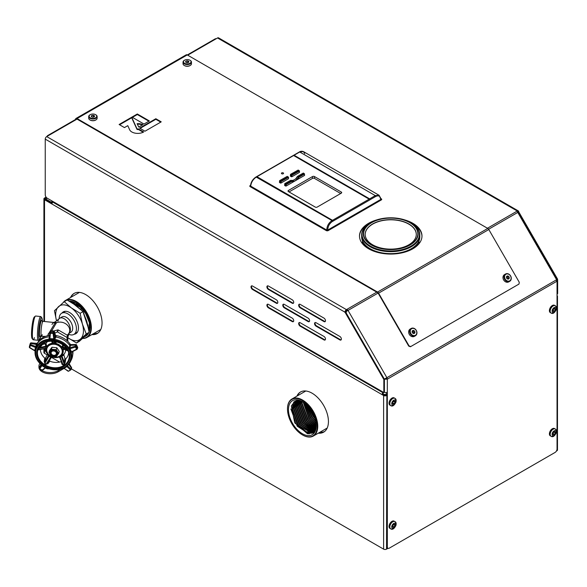 <?xml version="1.0" encoding="UTF-8"?>
<svg xmlns="http://www.w3.org/2000/svg" width="587" height="587" viewBox="0 0 587 587"><rect width="100%" height="100%" fill="white"/><g stroke="black" fill="none" stroke-linecap="round" stroke-linejoin="round"><path stroke-width="0.88" d="M308.667 406.996L314.911 417.981M306.487 404.714L312.423 417.445L315.747 421.018M304.77 403.247L311.044 418.245L316.122 423.234M303.296 402.19L309.657 419.037L316.261 425.025M301.982 401.405L301.916 402.711L308.278 419.837L316.254 426.544M300.786 400.87L300.537 403.511L306.898 420.637L315.989 427.798M299.656 400.605L299.157 404.311L305.519 421.437L315.564 428.892M298.578 400.481L297.77 405.103L304.132 422.229L315.021 429.867M314.28 430.814L313.348 430.953L301.138 423.645L295.151 407.481L297.521 400.488L296.391 405.903L302.753 423.029L314.331 430.763M296.501 400.635L295.012 406.703L301.373 423.829L313.399 431.592M313.935 431.592L314.478 431.555M295.408 400.98L293.625 407.495L299.994 424.621L311.858 432.377M312.783 432.384L313.869 432.23M294.028 401.787L292.245 408.295L298.607 425.421L306.935 432.281M308.733 432.898L313.106 432.861M290.866 408.956L297.227 426.221L309.144 433.976M316.18 427.505L316.158 427.497A18.645 10.764 60 0 1 316.173 427.534L313.179 432.81L307.5 433.771L294.733 422.831L291.35 405.962L294.99 401.178L301.16 400.98M312.988 432.942L311.389 433.265L305.365 431.694M305.189 431.592L298.438 425.524L292.077 408.398L293.793 401.97M313.788 432.311L312.57 432.48M311.565 432.472L299.818 424.724L293.456 407.598L295.261 401.046M314.405 431.643L313.825 431.687M313.253 431.687L301.197 423.924L294.835 406.798L296.369 400.664M314.933 430.895L315.234 430.366M314.228 430.865L302.584 423.132L296.215 406.006L297.411 400.495M314.948 429.985L303.963 422.332L297.602 405.206L298.445 400.473M315.505 429.016L305.343 421.532L298.981 404.406L299.517 400.583M315.945 427.945L306.722 420.732L300.361 403.614L300.647 400.826M316.246 426.72L308.109 419.94L301.747 402.814L301.828 401.317M316.268 425.23L309.488 419.14L303.127 402.08L309.085 419.059L316.268 425.23M316.151 423.476L310.868 418.34L304.572 403.093M315.813 421.327L312.247 417.548L306.253 404.502M315.065 418.436L313.634 416.748L308.351 406.63M311.242 410.43L313.289 414.033M308.006 406.255L313.231 416.667L315.212 418.935M306.069 404.333L311.851 417.46L315.865 421.583M304.492 403.027L310.464 418.26L316.166 423.587M301.923 401.369L301.718 403.695L307.705 419.852L316.254 426.61M300.845 400.884L300.331 404.494L306.319 420.652L316.011 427.747M299.832 400.635L298.952 405.287L304.939 421.451L315.637 428.73M298.908 400.503L297.572 406.087L303.56 422.244L315.204 429.581M298.071 400.466L296.186 406.886L302.18 423.044L314.698 430.33M297.352 400.503L294.806 407.679L300.793 423.843L313.003 431.159L314.133 430.968M296.861 400.569L293.427 408.479L299.414 424.643L311.624 431.951L313.517 431.504M297.374 400.495L295.87 401.119L292.047 409.278L298.035 425.436L305.145 431.57L312.313 432.59L316.202 427.27M308.601 406.916L313.575 416.462L314.948 418.091M306.509 404.737L312.196 417.262L315.747 420.996M304.858 403.313L310.809 418.061L316.107 423.124M303.45 402.293L309.43 418.861L316.254 424.849M302.21 401.53L302.063 403.496L308.05 419.654L316.268 426.287M301.109 400.965L300.676 404.289L306.671 420.453L316.085 427.483M300.074 400.686L299.297 405.089L305.284 421.253L315.74 428.495M299.128 400.525L297.917 405.888L303.905 422.046L315.314 429.383M298.269 400.466L296.538 406.681L302.525 422.845L314.83 430.154M296.949 400.554L293.771 408.281L299.759 424.438L311.968 431.753L313.671 431.379M296.978 400.547L296.208 400.921L292.392 409.08L298.379 425.237L310.589 432.553L313.01 431.841M316.232 426.903A17.588 10.155 60 0 1 312.915 431.9A17.588 10.155 60 0 1 305.145 431.57M287.498 408.941A21.389 12.349 60 0 1 287.498 408.801A21.389 12.349 60 0 1 291.93 399.006A21.389 12.349 60 0 1 313.319 411.355A21.389 12.349 60 0 1 313.319 436.053A21.389 12.349 60 0 1 302.621 434.996L302.378 434.85A21.037 12.144 -120 0 0 317.251 426.265A21.037 12.144 -120 0 0 302.378 400.495A21.037 12.144 -120 0 0 287.498 409.088A21.037 12.144 -120 0 0 302.378 434.85L302.621 434.996A21.389 12.349 60 0 1 302.496 434.923M302.378 433.727A19.657 11.351 60 0 1 288.51 410.878A19.657 11.351 60 0 1 300.295 400.605A19.657 11.351 60 0 1 313.84 415.214A19.657 11.351 60 0 1 316.122 428.011A19.657 11.351 60 0 1 302.378 433.727M78.394 304.653L78.438 305.064M77.051 305.805L77.117 306.326M74.41 302.268L74.322 302.819M74.27 303.215L74.182 304.205M88.571 328.779L89.239 329.065M89.804 328.889A18.645 10.764 60 0 1 89.796 328.933L89.019 331.45M76.904 306.172L76.853 305.68M78.24 304.932L78.196 304.499M78.115 304.433L78.13 304.858M76.75 303.486L76.721 304.044M76.721 304.235L76.78 306.069M88.358 327.355L89.877 328.016M71.695 301.865L71.335 302.386M88.975 331.163L89.811 328.742M78.482 304.719L78.511 305.115M77.073 303.699L77.066 304.227M77.058 304.418L77.124 305.856M87.764 324.912L88.175 325.213M88.373 326.981L89.892 327.693M70.601 301.953L74.776 302.386M89.855 328.309A17.588 10.155 60 0 1 89.349 329.923M82.914 338.281A21.037 12.144 -120 0 0 88.652 317.347A21.037 12.144 -120 0 0 67.307 300.118M66.397 300.412A21.037 12.144 -120 0 0 64.636 301.432M69.207 301.153A19.657 11.351 60 0 1 73.918 302.004A19.657 11.351 60 0 1 87.463 316.613A19.657 11.351 60 0 1 89.738 329.417A19.657 11.351 60 0 1 89.099 332.007M88.85 332.602A19.657 11.351 60 0 1 84.799 336.578M63.264 302.481A21.389 12.349 60 0 1 65.553 300.412A21.389 12.349 60 0 1 86.942 312.761A21.389 12.349 60 0 1 86.942 337.459A21.389 12.349 60 0 1 82.716 338.457M61.914 313.113A12.598 7.271 60 0 1 65.861 311.301A12.598 7.271 60 0 1 69.567 312.504A12.598 7.271 60 0 1 77.8 323.62A12.598 7.271 60 0 1 78.475 327.935A12.598 7.271 60 0 1 74.123 334.26M83.009 311.631L86.861 321.515L89.143 332.301L86.26 333.959L82.407 324.083L80.126 313.297L83.009 311.631L75.84 305.365L67.101 300.008L64.218 301.674L54.437 310.721L56.462 320.627A19.657 11.351 60 0 1 58.546 306.649A19.657 11.351 60 0 1 71.394 307.933A19.657 11.351 60 0 1 82.407 324.083A19.657 11.351 60 0 1 80.58 338.934A19.657 11.351 60 0 1 67.835 337.716M72.289 302.07L72.054 302.687M88.967 331.119L89.363 322.696L85.416 312.922L78.438 305.152L70.741 302.034M88.402 327.891L83.714 313.135M81.439 310.075L73.742 303.905M72.957 303.398L82.701 311.308M82.958 311.66L88.542 328.603M70.55 301.923L82.253 308.358M89.892 327.656L89.085 331.295M76.479 305.482A16.509 9.531 60 0 1 76.523 304.132M76.545 303.897A16.509 9.531 60 0 1 76.604 303.391M90.002 327.487L89.407 327.245M81.065 309.628A10.228 5.907 60 0 1 80.933 307.302M71.739 301.865L71.225 302.32M89.114 330.877L89.393 330.496M73.61 302.07L71.13 302.268M88.975 321.016L88.241 318.536M86.421 314.471L79.737 306.253L72.003 302.797M88.211 326.922L83.508 312.695M81.769 310.391L75.217 304.917M88.681 329.388L89.51 329.498M73.206 301.997L72.788 302.753M72.414 301.894L71.827 302.687L82.107 308.19M71.79 301.865L71.269 302.349M72.883 301.945L71.071 302.232M88.813 330.188L89.672 324.083M88.336 327.553L83.038 311.682M82.95 311.572L74.388 304.345M89.143 332.301L79.355 341.341L76.479 343.006L86.26 333.959M67.74 337.65L76.479 343.006M80.126 313.297L71.394 307.933L64.218 301.674M54.877 333.145L57.21 331.971A11.234 9.032 17 0 1 57.614 332.015L66.889 337.4A11.234 9.032 17 0 1 67.087 337.708L66.977 340.629M49.866 332.726L48.567 333.401A11.234 9.032 17 0 0 48.361 333.665L47.738 335.72A11.234 9.032 17 0 1 47.936 335.471L49.69 335.06M66.889 337.4L67.52 335.331A11.234 9.032 17 0 1 67.725 335.639L67.087 337.708M57.21 331.971L57.842 329.901A11.234 9.032 17 0 1 58.245 329.945L57.614 332.015M48.567 333.401L47.936 335.471M67.52 335.331L58.245 329.945M67.843 341.414L67.725 335.639M57.842 329.901L54.026 330.943M54.892 323.026L55.303 321.837L56.462 322.747L51.678 330.848M48.053 334.678L54.921 323.217L53.659 322.454L55.303 321.837L59.691 318.257A8.864 5.114 -120 0 0 57.93 321.272M69.552 332.682A8.864 5.114 -120 0 0 70.851 332.279A8.864 5.114 -120 0 0 70.851 322.05A8.864 5.114 -120 0 0 61.987 316.929A8.864 5.114 -120 0 0 60.989 317.853M59.155 318.58A12.217 7.051 60 0 1 61.833 313.15A12.217 7.051 60 0 1 71.196 316.613A12.217 7.051 60 0 1 76.427 328.801A12.217 7.051 60 0 1 74.05 334.304A12.217 7.051 60 0 1 68.774 334.297M42.279 334.722A7.374 1.042 -84.2 0 1 41.538 336.035A7.374 1.042 -84.2 0 1 41.112 330.121A7.374 1.042 -84.2 0 1 42.543 321.955A7.374 1.042 -84.2 0 1 43.027 321.368L53.659 322.454L51.957 324.406M32.608 338.53A10.926 1.548 -84.2 0 1 32.116 338.538A10.926 1.548 -84.2 0 1 31.889 327.641A10.926 1.548 -84.2 0 1 34.303 317.024A10.926 1.548 -84.2 0 1 34.787 317.127M34.428 337.65A11.938 1.695 -84.2 0 1 33.217 339.778A11.938 1.695 -84.2 0 1 32.989 339.631A11.938 1.695 -84.2 0 1 32.74 327.729A11.938 1.695 -84.2 0 1 35.381 316.129A11.938 1.695 -84.2 0 1 35.638 316.026L40.716 316.547A11.938 1.695 -84.2 0 1 40.943 316.694A11.938 1.695 -84.2 0 1 41.325 317.787M39.146 339.198A11.938 1.695 -84.2 0 1 38.551 340.196A11.938 1.695 -84.2 0 1 38.302 340.291A11.938 1.695 -84.2 0 1 37.825 328.25A11.938 1.695 -84.2 0 1 40.716 316.547M40.848 336.168A10.926 1.548 -84.2 0 1 40.503 337.444A10.926 1.548 -84.2 0 1 39.63 339.301A10.926 1.548 -84.2 0 1 38.962 328.368A10.926 1.548 -84.2 0 1 41.816 317.787A10.926 1.548 -84.2 0 1 42.381 321.096M57.115 353.645A3.368 2.708 17 0 1 57.093 353.734A3.368 2.708 17 0 1 53.872 355.502A3.368 2.708 17 0 1 50.651 351.767A3.368 2.708 17 0 1 50.673 351.679L50.651 351.767M53.747 355.326A2.671 2.143 -163 0 0 56.022 352.288A2.671 2.143 -163 0 0 51.473 351.826A2.671 2.143 -163 0 0 53.747 355.326M54.921 323.217A2.81 2.539 159.4 0 0 56.462 322.747A8.864 7.125 -163 0 1 61.004 322.153A8.864 7.125 -163 0 1 69.479 331.978L67.821 337.415M58.678 353.411L59.265 351.474L56.836 347.746L51.986 347.247L49.557 350.49L48.963 352.42L51.392 349.184L56.249 349.676L58.678 353.411L56.249 356.647L51.392 356.155L48.963 352.42M51.986 347.247L51.392 349.184M56.836 347.746L56.249 349.676M53.747 350.351A3.427 2.752 -163 0 0 50.475 352.149A3.427 2.752 -163 0 0 52.947 355.781A3.427 2.752 -163 0 0 57.027 354.152A3.427 2.752 -163 0 0 53.747 350.351M49.587 352.721A4.226 3.397 17 0 1 55.831 350.373A4.226 3.397 17 0 1 55.831 356.346A4.226 3.397 17 0 1 49.587 352.721M37.436 343.204A0.704 0.594 25.1 0 1 36.724 343.476L37.517 342.999L36.357 347.262A18.527 14.895 -163 0 0 36.321 347.335L36.196 347.438A18.593 14.954 17 0 0 35.117 351.055L35.161 351.209A18.527 14.895 -163 0 0 35.154 351.29L35.088 351.393A0.704 0.697 -157.5 0 0 34.816 350.762M49.902 339.213A18.696 15.035 17 0 1 53.857 339.359L53.057 333.394L50.387 333.291L49.902 339.213L49.337 339.389L48.948 338.802L49.77 335.72M29.511 346.037L29.365 347.012A0.704 0.594 -172.3 0 0 29.35 347.086A0.704 0.704 0 0 0 29.695 347.79L29.754 347.526A0.704 0.426 -163.3 0 1 29.365 347.012L29.988 344.936A0.704 0.411 -163.5 0 0 30.377 345.427L29.754 347.526L35.059 350.755A18.696 15.035 17 0 1 35.983 347.658L30.377 345.427L30.737 344.576L35.866 346.572L36.255 344.474L36.966 344.209A18.953 15.24 17 0 1 49.249 336.755L49.763 336.285M56.161 335.955A0.704 0.602 11.3 0 1 55.552 335.441L56.161 335.955L55.941 337.004L54.466 339.579A18.527 14.895 -163 0 0 54.364 339.565L53.857 339.359M69.471 348.876A18.696 15.035 17 0 1 70.99 352.068L76.523 349.236L75.496 347.078L69.471 348.876L69.024 348.458L70.205 344.195L71.144 344.885L70.763 344.716L69.794 347.812L75.253 346.205L75.65 345.053L69.721 345.405A18.953 15.24 17 0 0 55.941 337.004L55.339 336.483L54.275 332.029L53.843 333.145L54.547 338.508L55.552 335.441L54.275 332.029M71.673 352.002L70.99 352.604A18.527 14.895 -163 0 0 70.968 352.516L70.99 352.068M72.465 351.613A18.953 15.24 17 0 1 72.568 355.979A18.953 15.24 17 0 1 71.511 359.427A18.953 15.24 17 0 1 70.968 360.447M40.98 364.454L39.52 366.963L39.733 367.682M39.791 366.405L39.799 366.391A0.704 0.704 0 0 0 39.769 366.442A0.704 0.536 25.9 0 1 39.784 366.413L39.402 367.939L41.523 364.953A0.704 0.58 -173 0 0 41.545 364.916M45.867 367.601L42.836 370.037A0.704 0.514 51.3 0 1 42.103 370.096L45.448 367.557A18.696 15.035 17 0 1 42.066 365.496L39.821 368.702L42.103 370.096L39.674 368.695L41.948 370.192A0.704 0.704 0 0 0 42.748 370.14L45.852 367.645A0.704 0.55 -111.5 0 0 45.786 367.682L45.823 367.667A0.704 0.514 51.2 0 1 45.214 367.616A19.078 15.343 17 0 1 41.985 365.65A0.704 0.536 -144.7 0 1 41.56 365.07L41.53 364.909M35.059 350.755L35.088 351.393A18.623 14.968 17 0 0 41.413 364.71L41.684 365.033A18.527 14.895 -163 0 0 41.765 365.092L41.86 365.239A18.593 14.954 17 0 0 45.786 367.631L46.16 367.433A17.918 14.411 -163 0 0 62.794 368.042L63.095 367.976A17.984 14.462 -163 0 0 66.265 366.053L66.434 365.84A17.918 14.411 -163 0 0 70.33 352.78L76.794 349.448A0.704 0.565 -151.8 0 0 77.095 348.759L77.653 347.255L76.589 345.017L76.479 345.442L75.65 345.053L75.767 344.598L71.144 344.885L70.205 344.195A18.711 15.049 17 0 0 56.022 335.544M45.991 367.667A18.527 14.895 -163 0 0 46.072 367.711L46.402 367.748A18.623 14.968 17 0 0 62.897 368.357L63.095 368.328A18.527 14.895 -163 0 0 63.176 368.291L63.359 368.276A18.593 14.954 17 0 0 66.874 366.149L66.94 366.017A18.527 14.895 -163 0 0 67.006 365.958L67.351 365.657A18.623 14.968 17 0 0 70.535 361.489L71.511 359.427M41.831 365.195L42.293 365.173A17.984 14.462 -163 0 0 45.845 367.345L42.066 365.496M71.438 367.477L69.141 363.764M71.042 369.384L71.445 368.13L68.657 364.358M67.461 365.584A0.704 0.55 -153.1 0 0 67.571 365.906L70.932 369.091L71.497 367.572A0.704 0.565 5.7 0 1 71.489 368.21M67.997 365.07L67.446 366.017A0.704 0.411 -46.5 0 1 66.947 366.559A19.078 15.343 17 0 1 64.064 368.306L67.967 371.131A0.704 0.704 0 0 0 68.708 371.145L70.374 369.825L66.713 366.398A18.696 15.035 17 0 1 63.697 368.225L68.341 371.057L63.697 368.254M66.713 366.398L67.006 365.958M62.794 368.042L63.359 368.276M62.897 368.357L63.645 368.335M45.793 367.638L45.984 367.675C51.891 370.272 57.599 370.485 63.11 368.328L63.381 368.276M72.905 351.4A18.711 15.049 17 0 1 72.81 354.343A18.711 15.049 17 0 1 72.663 355.15M70.308 352.508A17.984 14.462 -163 0 0 68.708 349.155L69.075 348.531A18.527 14.895 -163 0 0 69.024 348.458M69.215 348.649A18.593 14.954 17 0 1 70.983 352.361L70.99 352.604M54.173 330.951L50.864 330.914L49.844 332.924M48.978 339.081A0.704 0.565 157.5 0 0 49.484 338.523L49.609 339.308A18.593 14.954 17 0 1 54.195 339.484L54.459 338.706L53.784 338.875A19.078 15.343 17 0 0 50.012 338.736L49.469 338.325L49.829 332.998L50.387 333.291L50.467 332.521L53.116 332.616L53.527 331.523L50.563 331.384M68.708 349.155L68.496 348.935A17.918 14.411 -163 0 0 54.268 340.255L53.953 340.159A17.984 14.462 -163 0 0 49.8 340.005L49.433 339.381A18.527 14.895 -163 0 0 49.337 339.389M54.466 339.579L53.953 340.159M50.277 357.116L50.922 356.72A0.704 0.396 110.7 0 0 50.577 357.197L46.153 364.123L49.697 360.095L49.403 360.734L49.844 361.196L47.855 363.742A0.704 0.44 37.2 0 1 47.488 363.03L50.812 357.41M48.919 356.287L48.809 355.15L49.044 356.258L44.906 363.368L45.067 361.548L48.442 355.605L47.422 354.482L45.786 357.71L45.067 361.548A0.704 0.396 -169.7 0 1 44.164 361.497L44.766 358.099A14.359 11.549 17 0 1 40.393 349.544M64.049 354.137L63.895 355.084L61.951 356.096L64.35 362.252L64.166 364.072L61.202 356.008L64.049 354.137A10.727 8.622 -163 0 0 65.722 350.021M59.434 356.933L58.861 357.087L60.16 357.351L63.058 364.747L59.823 357.74M67.571 349.625L61.84 347.247L62.831 344.863M63.638 349.016L68.129 350.806L64.196 349.294A0.704 0.565 111.5 0 1 63.866 349.287L63.77 349.265A0.704 0.484 64.9 0 1 63.778 349.258L63.77 349.265A0.704 0.484 64.9 0 0 63.543 349.72L63.036 349.771L63.213 349.272L63.748 349.214A0.704 0.565 111.5 0 0 63.866 349.287L68.085 350.953M56.491 341.883L55.479 343.373L53.109 340.812M51.656 340.753L53.131 342.566L52.36 343.256L51.656 341.201M51.744 356.83L49.697 360.095M44.766 358.099L45.404 358.297L45.786 357.71M47.422 354.482L47.32 353.55M44.722 348.671A10.727 8.622 -163 0 0 46.799 352.97A10.727 8.622 -163 0 0 47.298 353.521M45.258 343.718L46.043 343.153L46.689 346.697L38.757 348.575L40.085 347.453A0.704 0.448 38.5 0 1 39.769 346.726L41.78 344.231L41.824 344.789L42.359 344.657L40.085 347.453L45.771 346.235L45.258 343.718L42.359 344.657M47.642 341.583A10.727 8.622 -163 0 0 46.043 343.153M63.895 355.084L65.157 359.024L65.766 358.862L65.245 362.267L64.247 364.395A15.886 12.775 17 0 1 63.125 365.077L61.958 364.263L61.239 361.614A14.359 11.549 17 0 1 49.844 361.196M61.239 361.614L61.591 361.181M68.664 352.391A14.359 11.549 17 0 1 65.766 358.862M31.082 342.955L31.126 342.859A0.704 0.704 0 0 0 30.429 343.248A0.704 0.594 -153.6 0 1 31.148 342.969L30.928 343.417L36.255 344.474L36.724 343.476L31.126 342.859L36.827 343.38L37.517 342.999A18.711 15.049 17 0 1 49.668 335.382M49.8 340.005L49.499 340.078A17.918 14.411 -163 0 0 36.812 347.775L36.643 347.988A17.984 14.462 -163 0 0 35.668 351.246L35.697 351.518A17.918 14.411 -163 0 0 42.081 364.945M39.769 346.726L38.515 348.7A0.704 0.418 20 0 1 38.757 348.575A15.688 12.613 -163 0 0 38.419 349.72L45.236 348.252L45.955 349.148L45.265 348.59M38.955 349.779L44.986 348.619A0.704 0.382 -101.4 0 0 45.118 348.539L45.118 348.539A0.704 0.616 -44.3 0 1 45.551 348.715L44.986 348.619A0.704 0.382 -101.4 0 1 44.817 348.583L38.419 349.72A0.704 0.418 13.2 0 0 38.17 349.859L39.175 349.793M44.164 361.497L44.906 363.368A15.688 12.613 -163 0 0 46.153 364.123L47.855 363.742M48.809 355.15A8.776 7.059 17 0 1 47.738 354.078A8.776 7.059 17 0 1 45.955 349.148M46.689 346.697A8.776 7.059 17 0 1 52.36 343.256M55.479 343.373A8.776 7.059 17 0 1 61.84 347.247M63.036 349.771A8.776 7.059 17 0 1 61.297 355.605M58.913 357.05A8.776 7.059 17 0 1 58.223 357.278A8.776 7.059 17 0 1 51.48 356.779M52.441 342.192L52.727 342.5A0.704 0.675 -36.9 0 1 52.485 342.302L52.485 342.302A0.704 0.675 -36.9 0 1 52.382 342.089L51.304 340.651M54.76 341.502L55.391 342.294L55.714 341.693M63.565 345.413L62.868 346.858L66.705 348.429M64.181 349.412L63.543 349.72M65.245 362.267A0.704 0.396 -171.2 0 1 64.35 362.252L64.908 358.415M51.583 357.021L50.959 357.145A0.704 0.69 80.2 0 1 51.443 356.786L51.443 356.786A0.704 0.69 80.2 0 1 51.495 356.786M34.677 350.556L29.695 347.79L35.11 351.033M36.357 347.262L35.983 347.658M60.116 357.476L59.705 357.461A0.704 0.69 77.4 0 0 58.92 357.072L58.92 357.072A0.704 0.69 77.4 0 0 58.861 357.087M62.259 363.757A0.704 0.528 -14.1 0 1 61.958 364.263M58.92 357.072L59.698 357.468L62.193 363.566M64.247 364.395L64.166 364.072A15.688 12.613 -163 0 1 63.058 364.747L63.125 365.077M61.892 355.252A0.704 0.462 62.9 0 0 61.951 356.096L61.334 356.742M62.083 356.368L61.202 356.008M63.213 349.272A0.704 0.514 -48.5 0 1 63.748 349.214L63.998 349.236M62.017 346.513L62.868 346.858L63.029 347.739M63.058 346.902A0.704 0.558 112.6 0 0 62.897 347.431L62.361 347.482M54.613 342.603L54.943 342.581A0.704 0.675 -40 0 0 55.347 342.199M55.017 343.006L55.391 342.294L55.992 342.837M52.801 342.925L53.021 342.544M45.515 347.093L45.632 346.8A0.704 0.374 -102.4 0 0 45.507 346.257M46.248 346.895L45.632 346.8L45.771 346.235L46.644 345.948M45.735 348.634A0.704 0.616 -150.7 0 0 45.118 348.539L45.14 348.34M39.424 349.676L38.419 349.72M48.53 354.9A0.704 0.602 -42.9 0 1 48.442 355.605L48.692 356.045L48.273 355.861M69.031 347.489A0.704 0.514 -161.9 0 0 69.794 347.812L69.912 348.715A19.078 15.343 17 0 1 71.365 351.76L71.621 352.024A0.704 0.646 -123.7 0 0 71.607 352.031L76.794 349.448M77.124 348.839L77.616 347.878M77.579 347.864L76.457 345.508L76.075 346.616A0.704 0.514 -161 0 0 75.253 346.205L75.496 347.078L76.075 346.616L77.095 348.759L76.78 349.507A0.704 0.704 0 0 0 77.088 349.214L77.594 348.267M68.972 347.834A0.704 0.382 -178.2 0 0 69.706 348.003L69.237 348.663M54.98 339.301A0.704 0.462 46.2 0 1 54.459 338.706L54.547 338.508A0.704 0.521 21.4 0 0 55.156 339.029M53.057 333.394L53.843 333.145A0.704 0.514 -159.1 0 0 53.116 332.616L53.057 333.394M71.504 368.673L70.99 369.641A0.704 0.704 0 0 1 70.741 369.913L68.708 371.145L70.807 369.832A0.704 0.558 -152.1 0 0 70.932 369.091A0.704 0.411 -46.6 0 1 70.374 369.825L70.807 369.832M71.357 368.841L71.445 368.13L71.357 368.841M67.336 365.686A0.704 0.389 -146.1 0 0 67.446 366.017L66.867 366.171M39.461 367.139L39.344 368.13A0.704 0.704 0 0 0 39.674 368.805L39.821 368.702A0.704 0.536 -144.6 0 1 39.402 367.939A0.704 0.587 -173.4 0 0 39.674 368.695M36.174 347.453L35.866 346.572A0.704 0.528 10.4 0 0 36.577 346.301M41.772 365.099L41.772 365.099C37.003 361.218 34.772 356.639 35.088 351.378L34.743 350.424A19.078 15.343 17 0 1 35.631 347.46L36.497 346.653M30.245 343.637L30.399 343.322A0.704 0.594 -153.6 0 1 30.429 343.248L29.988 344.936A0.704 0.528 -170.6 0 1 30.737 344.576L30.928 343.417L30.194 343.733L29.35 347.086A0.704 0.594 -172.3 0 0 29.695 347.68M29.922 346.785L29.482 346.117L30.194 343.733M70.968 352.516L70.33 352.78M66.94 366.017A0.704 0.367 -129.6 0 1 66.434 365.84M66.874 366.149L66.265 366.053M68.496 348.935L69.075 348.531M54.268 340.255L54.364 339.565M49.499 340.078L49.433 339.381M41.86 365.239L42.293 365.173L41.86 365.239M36.812 347.775A0.704 0.411 -153.7 0 1 36.321 347.335M36.643 347.988L36.196 347.438M35.161 351.209A0.704 0.411 7 0 0 35.697 351.518M35.668 351.246L35.117 351.055M76.105 344.613L75.767 344.598A0.704 0.609 14.2 0 1 76.589 345.017L76.574 344.899A0.704 0.704 0 0 0 75.928 344.503L70.594 344.576M76.42 344.782L77.653 347.255A0.704 0.558 -173.9 0 1 77.704 347.519A0.704 0.704 0 0 0 77.645 347.144L77.565 347.064M50.988 330.921L50.864 330.914A0.704 0.587 27.4 0 0 50.284 331.2L50.042 331.677M55.552 335.441L54.995 335.038M71.614 352.031L71.548 352.068A0.704 0.646 -123.7 0 1 71.585 352.046A0.704 0.66 -103.4 0 0 71.21 352.714A18.623 14.968 17 0 1 70.535 361.489L67.153 365.855M71.46 352.134A0.704 0.572 -152.5 0 0 71.453 352.156L71.548 352.068A0.704 0.646 -123.7 0 0 71.276 352.677M49.506 338.604A0.704 0.558 144.8 0 1 49.029 339.183A18.623 14.968 17 0 0 36.453 346.814L35.888 346.858M48.948 338.802A0.704 0.543 -171.9 0 0 49.469 338.361L49.829 333.012A0.704 0.536 -172 0 1 49.836 332.961L49.998 331.816M69.677 348.098L68.972 348.003A18.623 14.968 17 0 0 54.862 339.396A0.704 0.418 54.6 0 1 54.408 338.78M69.992 344.393A0.704 0.609 -164.6 0 0 70.763 344.716M52.463 342.265L52.016 342.691M59.881 357.542A0.704 0.572 65.4 0 0 59.507 357.035M419.015 240.743A28.587 16.502 180 0 1 418.802 241.448A28.587 16.502 180 0 1 412.91 248.741M368.555 248.741A28.587 16.502 180 0 1 362.663 241.448A28.587 16.502 180 0 1 362.458 240.743M419.756 235.871A29.071 16.781 180 0 1 419.808 236.855A29.071 16.781 180 0 1 419.279 240.032A29.071 16.781 180 0 1 390.737 253.635A29.071 16.781 180 0 1 362.194 240.032A29.071 16.781 180 0 1 361.665 236.855A29.071 16.781 180 0 1 361.717 235.871M408.801 223.948A25.557 14.756 180 0 1 416.293 234.382A25.557 14.756 180 0 1 390.737 249.13A25.557 14.756 180 0 1 365.18 234.382A25.557 14.756 180 0 1 380.956 220.749A25.557 14.756 180 0 1 408.801 223.948M365.18 234.47A25.557 14.756 180 0 1 381.029 220.91A25.557 14.756 180 0 1 408.801 224.131A25.557 14.756 180 0 1 416.286 234.47M281.745 173.767A1.057 0.609 0 0 0 282.89 173.891A1.057 0.609 0 0 0 283.543 173.334A1.057 0.609 0 0 0 282.494 172.725A1.057 0.609 0 0 0 281.437 173.334A1.057 0.609 0 0 0 281.745 173.767M288.415 178.477L288.415 177.325L280.968 181.625L280.968 183.063L288.415 178.764M280.968 183.063L280.476 183.063L280.476 181.625L279.544 181.09L279.544 182.52L280.476 183.063M304.499 175.153L304.499 174.001L298.9 177.237A7.139 4.124 -60 0 1 296.883 179.835L304.499 175.44M294.74 179.424L292.649 180.642A6.787 3.918 -60 0 1 290.741 180.392L291.666 180.928A6.787 3.918 120 0 0 291.68 180.935A6.787 3.918 120 0 0 293.581 181.185L293.757 181.64A7.139 4.124 -60 0 1 291.739 181.376L286.133 184.612L286.133 186.042L296.883 179.835L296.56 179.468A6.787 3.918 120 0 0 298.475 176.995L297.543 176.46A6.787 3.918 -60 0 1 295.621 178.925L292.634 180.635M286.133 186.042L285.634 186.042L285.634 184.612L284.702 184.069L284.702 185.507L285.634 186.042M341.282 192.03L314.478 176.555A1.401 0.807 0 0 0 312.497 176.555L288.43 190.452A1.401 0.807 0 0 0 288.019 191.024A1.401 0.807 0 0 0 288.43 191.597L315.226 207.072A1.401 0.807 0 0 0 317.215 207.072L341.282 193.174A1.401 0.807 0 0 0 341.693 192.602A1.401 0.807 0 0 0 341.282 192.03L341.282 193.174M299.341 172.167L299.341 171.022L291.893 175.322L291.893 176.753L299.341 172.453M291.893 176.753L291.394 176.753L291.394 175.322L290.462 174.787L290.462 176.217L291.394 176.753M332.499 220.308L256.952 176.687A0.704 0.404 -120 0 0 256.453 176.944L332.007 220.595A0.704 0.404 60 0 1 332.499 221.424L332.998 221.167A0.704 0.404 -120 0 0 332.499 220.308L369.15 199.147A0.704 0.404 60 0 1 369.641 199.984L370.14 199.69A0.704 0.404 -120 0 0 369.641 198.861L294.094 155.247A0.704 0.404 -120 0 0 293.595 155.504L370.14 199.727M256.923 176.672L293.104 155.79A0.704 0.404 60 0 1 293.595 155.533L256.952 176.687M369.641 200.013L332.998 221.138L256.248 177.098C253.034 179.321 251.177 182.337 250.693 186.138L250.693 185.558C251.133 182.117 252.821 179.38 255.749 177.355A0.704 0.404 60 0 1 255.895 177.061L255.895 177.061A0.704 0.404 60 0 1 256.248 177.098L256.453 176.973A0.704 0.404 60 0 0 256.013 177.032M332.293 221.548C329.395 223.596 327.876 226.428 327.737 230.045L326.746 230.045C326.93 226.068 328.61 222.957 331.794 220.719A0.704 0.404 60 0 1 332.293 221.548L332.499 221.424M369.641 198.861L375.284 195.61L379.107 195.28L380.838 199.389L327.737 230.045M380.838 198.817L380.838 199.389C380.391 196.109 378.703 195.126 375.775 196.44L370.14 199.69M340.687 193.519L314.478 178.389A1.401 0.807 0 0 0 312.497 178.389L289.024 191.942M326.746 230.045L250.693 186.138L250.693 185.558M304.697 153.618L303.406 151.578L299.73 151.989L294.094 155.247M326.739 230.764L327.729 230.772M326.746 230.618L250.693 186.71L250.693 186.138L250.708 186.967M380.824 200.218L380.838 199.389M327.737 230.618L380.838 199.962M293.581 181.185L295.32 180.737L296.56 179.468M295.569 178.903A7.139 4.124 120 0 0 297.47 176.416L295.621 178.925M63.895 368.504L58.12 371.842A11.234 6.486 180 0 1 45.874 373.244A11.234 6.486 180 0 1 38.94 367.257A11.234 6.486 180 0 1 38.984 366.67M60.821 369.113L58.12 370.676A11.234 6.486 180 0 1 40.327 369.208M39.373 367.873A11.234 6.486 180 0 1 38.94 366.09A11.234 6.486 180 0 1 39.909 363.456M45.595 367.851A2.81 1.622 0 0 0 48.919 368.797M386.855 394.713L386.297 395.036A2.128 1.225 0 0 1 384.412 395.374M324.002 431.929A23.172 13.376 60 0 1 319.035 432.751M97.618 333.335A23.172 13.376 60 0 1 92.658 334.157M52.316 202.786L46.219 199.264L45.434 199.719M98.095 332.99A23.172 13.376 60 0 1 93.663 333.577M324.479 431.592A23.172 13.376 60 0 1 320.04 432.171M386.855 393.547L385.292 394.449A0.704 0.404 0 0 1 384.294 394.449L382.768 393.569M414.642 225.137L415.728 225.76M417.188 227.771L418.869 228.739M52.052 203.535L44.994 199.463A1.401 0.807 0 0 1 44.583 198.89A1.401 0.807 0 0 1 44.994 198.318L46.395 197.503L44.539 198.582L45.47 199.125L45.47 199.697M43.915 321.456L43.915 198.89A2.077 1.196 0 0 1 44.524 198.039L46.094 197.129M43.915 198.89A2.077 1.196 0 0 0 44.524 199.734L51.986 204.049A2.077 1.196 -60 0 1 52.771 202.097M47.202 354.915L44.524 353.367A2.077 1.196 180 0 1 43.915 352.516A2.077 1.196 180 0 1 44.524 351.672M386.855 395.33L386.547 549.139A2.077 1.196 180 0 1 383.612 549.139L71.394 368.878M59.595 362.069L51.392 357.329M386.855 394.787L386.077 395.234A1.401 0.807 0 0 1 384.089 395.234L382.577 394.361L382.1 394.64L383.612 395.506A2.077 1.196 0 0 0 386.547 395.506M386.547 549.139L387.978 548.317M318.286 433.184A23.172 13.376 -120 0 0 323.635 432.157A23.172 13.376 -120 0 0 328.434 421.547A23.172 13.376 -120 0 0 318.315 398.235A23.172 13.376 -120 0 0 300.463 392.028A23.172 13.376 -120 0 0 296.897 396.137M91.91 334.59A23.172 13.376 -120 0 0 97.251 333.555A23.172 13.376 -120 0 0 102.05 322.953A23.172 13.376 -120 0 0 91.939 299.634A23.172 13.376 -120 0 0 74.087 293.427A23.172 13.376 -120 0 0 70.521 297.543M300.705 391.889A23.172 13.376 -120 0 0 297.374 395.865M318.763 432.913A23.172 13.376 -120 0 0 323.87 432.01M74.329 293.295A23.172 13.376 -120 0 0 70.998 297.264M92.386 334.311A23.172 13.376 -120 0 0 97.486 333.416M383.34 392.248A2.077 1.196 120 0 0 382.1 394.64L51.986 204.049M383.795 392.512L383.568 392.644A1.401 0.807 120 0 0 382.577 394.361M47.151 198.149L45.47 199.125M557.034 449.216A2.077 1.196 180 0 1 557.481 449.958A2.077 1.196 180 0 1 556.872 450.801L556.872 450.038M557.041 297.066A2.077 1.196 0 0 0 557.481 296.325A2.077 1.196 0 0 0 557.041 295.591M556.395 451.08L556.872 450.801M487.775 228.431L187.246 54.921L77.036 118.552L377.558 292.055L487.775 228.431A2.077 1.203 60 0 1 488.81 229.524L519.275 282.281L518.981 284.071L410.423 346.748L408.728 346.11L378.263 293.346A1.401 0.807 -120 0 0 377.558 292.605L77.036 119.102L46.711 136.588A2.077 1.196 120 0 0 45.243 139.126L45.243 194.759A2.81 1.622 -120 0 0 47.231 198.201L383.839 392.534L384.316 392.263L384.316 379.209L387.325 379.165A2.077 1.196 -120 0 0 386.899 377.712L384.25 379.099M557.041 292.539A2.077 1.196 180 0 1 557.65 293.39A2.077 1.196 180 0 1 557.041 294.234L557.041 449.011A2.81 1.622 120 0 1 555.06 452.452L389.313 548.141A2.81 1.622 120 0 1 387.912 548.28L387.435 548.009A2.81 1.622 -60 0 1 386.855 546.717L387.325 546.996A2.81 1.622 120 0 0 387.912 548.28M384.316 392.175L384.39 392.219A2.077 1.196 180 0 0 387.325 392.219L387.325 546.996M385.85 378.292L556.615 279.735A2.077 1.196 60 0 1 557.041 281.18L557.65 280.359L557.041 279.537L556.63 279.772M345.457 312.174L344.987 312.445L345.692 312.306L345.457 311.91A1.401 0.807 -60 0 1 346.455 310.185L346.455 309.635A2.077 1.196 60 0 1 347.188 310.288L347.739 309.973A2.077 1.196 -120 0 1 348.04 310.413L346.381 311.374L346.125 313.062M517.558 212.127L518.005 211.665L517.455 211.988A2.077 1.196 60 0 1 517.756 212.435L518.519 211.995L557.356 279.258M518.005 211.665A2.077 1.196 -120 0 0 517.272 211.019A2.077 1.196 -60 0 1 518.306 210.916A2.077 1.196 -60 0 1 518.739 211.863L518.747 212.391M386.855 392.424L386.855 546.717M557.041 294.234L557.041 281.18L387.325 379.165L386.855 378.886A1.401 0.807 -120 0 0 386.562 377.911M347.709 310.611A1.401 0.807 -120 0 0 347.504 310.31L347.188 310.288M346.455 310.185A1.401 0.807 60 0 1 346.946 310.626M219.002 38.808A2.077 1.196 120 0 0 218.569 37.861A2.077 1.196 120 0 0 217.535 37.964L187.701 55.185M344.987 312.445L344.987 312.181A2.077 1.196 -60 0 1 346.455 309.635L376.759 292.143M517.8 211.437A1.401 0.807 -60 0 1 517.976 211.496A1.401 0.807 -60 0 1 518.262 212.142L517.844 211.9M557.591 280.087L557.591 279.163L518.974 212.267M300.17 307.815L323.995 321.573A2.106 1.218 -120 0 0 325.051 321.676A2.106 1.218 -120 0 0 325.374 319.988A2.106 1.218 -120 0 0 323.995 318.132L300.17 304.374A2.106 1.218 -120 0 0 299.113 304.271A2.106 1.218 -120 0 0 298.79 305.959A2.106 1.218 -120 0 0 300.17 307.815L300.639 307.544A2.106 1.218 60 0 1 299.341 305.9A2.106 1.218 60 0 1 299.377 304.183M300.17 326.159L323.995 339.917A2.106 1.218 -120 0 0 325.051 340.02A2.106 1.218 -120 0 0 325.374 338.332A2.106 1.218 -120 0 0 323.995 336.476L300.17 322.718A2.106 1.218 -120 0 0 299.113 322.615A2.106 1.218 -120 0 0 298.79 324.303A2.106 1.218 -120 0 0 300.17 326.159L300.639 325.888A2.106 1.218 60 0 1 299.341 324.244A2.106 1.218 60 0 1 299.377 322.527M292.223 318.132L268.398 304.374A2.106 1.218 -120 0 0 267.342 304.271A2.106 1.218 -120 0 0 267.019 305.959A2.106 1.218 -120 0 0 268.398 307.815L292.223 321.573A2.106 1.218 -120 0 0 293.28 321.676A2.106 1.218 -120 0 0 293.603 319.988A2.106 1.218 -120 0 0 292.223 318.132M339.88 336.476L316.055 322.718A2.106 1.218 -120 0 0 314.999 322.615A2.106 1.218 -120 0 0 314.676 324.303A2.106 1.218 -120 0 0 316.055 326.159L339.88 339.917A2.106 1.218 -120 0 0 340.937 340.02A2.106 1.218 -120 0 0 341.26 338.332A2.106 1.218 -120 0 0 339.88 336.476M252.505 289.472L276.338 303.23A2.106 1.218 -120 0 0 277.394 303.332A2.106 1.218 -120 0 0 277.717 301.645A2.106 1.218 -120 0 0 276.338 299.788L252.505 286.03A2.106 1.218 -120 0 0 251.456 285.928A2.106 1.218 -120 0 0 251.133 287.615A2.106 1.218 -120 0 0 252.505 289.472L252.982 289.2A2.106 1.218 60 0 1 251.684 287.564A2.106 1.218 60 0 1 251.72 285.84M292.223 299.788L268.398 286.03A2.106 1.218 -120 0 0 267.342 285.928A2.106 1.218 -120 0 0 267.019 287.615A2.106 1.218 -120 0 0 268.398 289.472L292.223 303.23A2.106 1.218 -120 0 0 293.28 303.332A2.106 1.218 -120 0 0 293.603 301.645A2.106 1.218 -120 0 0 292.223 299.788M308.109 318.132L284.284 304.374A2.106 1.218 -120 0 0 283.228 304.271A2.106 1.218 -120 0 0 282.905 305.959A2.106 1.218 -120 0 0 284.284 307.815L308.109 321.573A2.106 1.218 -120 0 0 309.166 321.676A2.106 1.218 -120 0 0 309.488 319.988A2.106 1.218 -120 0 0 308.109 318.132M345.215 312.585L383.839 379.481L383.839 392.534M325.257 321.493A2.106 1.218 60 0 1 324.472 321.302L300.639 307.544M325.257 339.836A2.106 1.218 60 0 1 324.472 339.646L300.639 325.888M293.485 321.493A2.106 1.218 60 0 1 292.7 321.302L268.868 307.544A2.106 1.218 60 0 1 267.569 305.908A2.106 1.218 60 0 1 267.606 304.183M341.15 339.836A2.106 1.218 60 0 1 340.357 339.646L316.525 325.888A2.106 1.218 60 0 1 315.226 324.244A2.106 1.218 60 0 1 315.263 322.527M277.6 303.149A2.106 1.218 60 0 1 276.815 302.958L252.982 289.2M293.485 303.149A2.106 1.218 60 0 1 292.7 302.958L268.868 289.2A2.106 1.218 60 0 1 267.569 287.564A2.106 1.218 60 0 1 267.606 285.84M309.371 321.493A2.106 1.218 60 0 1 308.586 321.302L284.754 307.544A2.106 1.218 60 0 1 283.455 305.908A2.106 1.218 60 0 1 283.492 304.183M345.692 312.306L384.316 379.209L383.839 379.481M48.222 135.714A1.372 0.792 -120 0 0 47.532 135.648A1.372 0.792 -120 0 0 47.254 136.272M215.047 39.395A1.372 0.792 60 0 1 215.334 38.771A1.372 0.792 60 0 1 216.023 38.837M384.39 392.219L384.39 379.209L386.855 378.886M556.564 280.902L556.564 279.808L556.564 280.902M557.012 279.434L518.776 213.206L518.519 211.995M557.122 279.441L557.591 279.163M382.262 392.329L52.126 201.73A2.077 1.196 -60 0 0 53.168 201.627L381.829 391.375A2.077 1.196 120 0 0 382.262 392.329A2.077 1.196 120 0 0 383.304 392.226L383.304 392.226M52.126 201.73A2.077 1.196 -60 0 1 51.7 200.776M137.123 123.703L138.759 127.056L142.935 124.649A7.499 4.329 0 0 0 137.123 123.703M143.683 131.972L138.29 128.861A0.829 0.477 180 0 1 136.903 128.641L131.708 117.224L119.11 124.495L124.451 127.584L127.783 125.662L129.654 129.778A8.379 4.835 0 0 0 135.568 133.227A8.379 4.835 0 0 0 143.683 131.972M137.314 113.988L131.943 117.092L143.984 124.04L149.355 120.944L137.314 113.988L137.314 114.538L132.42 117.363M155.834 118.735L139.618 128.098L145.011 131.209L161.227 121.847L155.834 118.735L155.834 119.286L140.095 128.37M376.487 219.978A31.243 18.036 0 0 0 359.493 236.033A31.243 18.036 0 0 0 368.643 248.785A31.243 18.036 0 0 0 402.689 252.696A31.243 18.036 0 0 0 421.98 236.033A31.243 18.036 0 0 0 404.979 219.978M250.524 185.338L250.194 185.529A1.401 0.807 0 0 0 249.783 186.101A1.401 0.807 0 0 0 250.194 186.673L326.247 230.581A1.401 0.807 0 0 0 328.236 230.581L381.293 199.947A1.401 0.807 0 0 0 381.704 199.375A1.401 0.807 0 0 0 381.293 198.802L381.007 198.641M142.392 124.965A7.499 4.329 0 0 0 137.387 124.239M143.191 132.236L138.29 129.411A0.829 0.477 180 0 1 136.903 129.191L131.708 117.774L119.587 124.774M148.878 121.215L137.314 114.538M160.75 122.125L155.834 119.286M250.495 185.903L250.194 186.079A1.401 0.807 0 0 0 249.864 186.373M381.623 199.653A1.401 0.807 0 0 0 381.293 199.353L381.022 199.198M421.972 236.312A31.243 18.036 0 0 0 413.497 224.227M367.968 224.227A31.243 18.036 0 0 0 359.493 236.312M408.728 346.11L409.058 345.912L378.6 293.155A2.077 1.203 -120 0 0 377.558 292.055M409.058 345.912L410.753 346.557M77.036 118.552A2.077 1.203 -120 0 0 76.002 118.449A2.077 1.203 -120 0 0 75.569 119.403L75.569 119.462M185.778 55.772A2.077 1.203 60 0 1 186.211 54.818A2.077 1.203 60 0 1 187.246 54.921M131.708 117.774L131.708 117.224M138.29 129.411L138.29 128.861M95.747 114.759A4.212 2.429 180 0 1 95.901 114.847A4.212 2.429 180 0 1 97.134 116.564A4.212 2.429 180 0 1 94.536 118.816A4.212 2.429 180 0 1 89.943 118.288A4.212 2.429 180 0 1 88.71 116.564A4.212 2.429 180 0 1 89.943 114.847A4.212 2.429 180 0 1 90.105 114.759M88.96 117.385A4.212 2.429 0 0 0 88.71 118.207A4.212 2.429 0 0 0 89.943 119.924A4.212 2.429 0 0 0 95.901 119.924A4.212 2.429 0 0 0 97.134 118.207A4.212 2.429 0 0 0 96.892 117.385M95.747 120.012A3.793 2.187 180 0 1 95.608 120.1A3.793 2.187 180 0 1 90.244 120.1L90.244 120.1A3.793 2.187 180 0 1 90.105 120.012M90.244 117.767A3.793 2.187 0 0 0 95.608 117.767A3.793 2.187 0 0 0 95.608 114.67A3.793 2.187 0 0 0 90.244 114.67A3.793 2.187 0 0 0 90.244 117.767M92.504 117.129A1.622 0.939 0 0 0 94.074 116.886A1.622 0.939 0 0 0 94.492 115.977A1.622 0.939 0 0 0 93.34 115.316A1.622 0.939 0 0 0 91.777 115.558A1.622 0.939 0 0 0 91.359 116.461A1.622 0.939 0 0 0 91.777 116.886A1.622 0.939 0 0 0 92.504 117.129L91.359 116.461L91.777 115.558L93.34 115.316L94.492 115.977L94.074 116.886M93.458 117.106L92.651 117.143M93.34 117.04L93.34 115.316M91.777 116.872L91.777 115.558M410.328 333.834A4.212 3.441 -120 0 1 411.201 328.463A4.212 3.441 -120 0 1 416.286 330.393A4.212 3.441 -120 0 1 415.413 335.764A4.212 3.441 -120 0 1 410.328 333.834M410.724 328.808A4.212 3.441 60 0 0 410.196 329.043A4.212 3.441 60 0 0 409.322 334.414A4.212 3.441 60 0 0 414.407 336.344A4.212 3.441 60 0 0 414.877 335.999M410.834 333.541A3.793 3.096 60 0 0 416.499 334.062A3.793 3.096 60 0 0 413.219 328.375A3.793 3.096 60 0 0 410.834 333.541M412.932 333.269A1.622 1.321 60 0 0 414.106 330.716A1.622 1.321 60 0 0 412.932 333.269L414.327 333.394L414.914 332.125L414.106 330.716L412.705 330.591L412.118 331.86L412.932 333.269M413.556 333.394L413.864 332.726L413.05 331.325L412.316 331.259M413.864 332.726L414.914 332.125M413.05 331.325L414.106 330.716M504.651 279.375A4.212 3.441 -120 0 1 505.524 274.012A4.212 3.441 -120 0 1 510.609 275.934A4.212 3.441 -120 0 1 509.736 281.305A4.212 3.441 -120 0 1 504.651 279.375M505.055 274.349A4.212 3.441 60 0 0 504.519 274.591A4.212 3.441 60 0 0 503.646 279.955A4.212 3.441 60 0 0 508.731 281.885A4.212 3.441 60 0 0 509.2 281.54M505.158 279.082A3.793 3.096 60 0 0 510.822 279.603A3.793 3.096 60 0 0 507.542 273.916A3.793 3.096 60 0 0 505.158 279.082M507.256 278.81A1.622 1.321 60 0 0 508.43 276.257A1.622 1.321 60 0 0 507.256 278.81L508.65 278.935L509.237 277.666L508.43 276.257L507.029 276.132L506.442 277.409L507.256 278.81M507.88 278.942L508.188 278.275L507.373 276.866L506.64 276.8M508.188 278.275L509.237 277.666M507.373 276.866L508.43 276.257M190.071 60.3A4.212 2.429 180 0 1 190.225 60.388A4.212 2.429 180 0 1 191.457 62.105A4.212 2.429 180 0 1 188.86 64.357A4.212 2.429 180 0 1 184.267 63.829A4.212 2.429 180 0 1 183.034 62.105A4.212 2.429 180 0 1 184.267 60.388A4.212 2.429 180 0 1 184.428 60.3M183.283 62.926A4.212 2.429 0 0 0 183.034 63.748A4.212 2.429 0 0 0 184.267 65.473A4.212 2.429 0 0 0 190.225 65.473A4.212 2.429 0 0 0 191.457 63.748A4.212 2.429 0 0 0 191.215 62.926M190.071 65.553A3.793 2.187 180 0 1 189.931 65.641A3.793 2.187 180 0 1 184.567 65.641L184.567 65.641A3.793 2.187 180 0 1 184.428 65.553M184.567 63.315A3.793 2.187 0 0 0 189.931 63.315A3.793 2.187 0 0 0 189.931 60.219A3.793 2.187 0 0 0 184.567 60.219A3.793 2.187 0 0 0 184.567 63.315M186.827 62.67A1.622 0.939 0 0 0 188.398 62.427A1.622 0.939 0 0 0 188.816 61.525A1.622 0.939 0 0 0 187.671 60.857A1.622 0.939 0 0 0 186.101 61.099A1.622 0.939 0 0 0 185.683 62.009A1.622 0.939 0 0 0 186.101 62.427A1.622 0.939 0 0 0 186.827 62.67L185.683 62.009L186.101 61.099L187.671 60.857L188.816 61.525L188.398 62.427M187.789 62.648L186.974 62.684M187.671 62.582L187.671 60.857M186.101 62.413L186.101 61.099M554.355 431.276L555.265 432.23L555.632 432.017L555.632 432.59L553.864 435.084L553.864 434.659L552.58 434.351L552.58 433.778L554.355 431.276M554.81 428.833A4.19 2.421 120 0 0 554.458 428.547A4.19 2.421 120 0 0 552.36 428.752A4.19 2.421 120 0 0 549.623 432.443A4.19 2.421 120 0 0 550.268 435.803A4.19 2.421 120 0 0 550.694 435.965M553.093 433.316L554.355 434.798M553.343 433.793L554.355 434.38M555.265 432.795L554.26 432.215L555.632 432.59M554.26 432.215L553.717 432.237M552.58 433.925L552.947 434.138M394.002 400.613L394.912 401.559L395.278 401.347L395.278 401.919L393.51 404.414L393.51 403.988L392.233 403.68L392.233 403.108L394.002 400.613M394.457 398.162A4.19 2.421 120 0 0 394.104 397.876A4.19 2.421 120 0 0 392.006 398.081A4.19 2.421 120 0 0 389.269 401.772A4.19 2.421 120 0 0 389.915 405.133A4.19 2.421 120 0 0 390.34 405.294M392.74 402.645L394.002 404.135M392.997 403.122L394.002 403.709M394.912 402.132L393.906 401.545L395.278 401.919M393.906 401.545L393.363 401.567M392.233 403.254L392.6 403.467M554.355 308.028L555.265 308.982L555.632 308.769L555.632 309.342L553.864 311.836L553.864 311.411L552.58 311.103L552.58 310.53L554.355 308.028M554.81 305.585A4.19 2.421 120 0 0 554.458 305.299A4.19 2.421 120 0 0 552.36 305.504A4.19 2.421 120 0 0 549.623 309.195A4.19 2.421 120 0 0 550.268 312.555A4.19 2.421 120 0 0 550.694 312.717M553.093 310.068L554.355 311.55M553.343 310.545L554.355 311.132M555.265 309.547L554.26 308.967L555.632 309.342M554.26 308.967L553.717 308.989M552.58 310.677L552.947 310.89M394.002 523.853L394.912 524.807L395.278 524.595L395.278 525.167L393.51 527.662L393.51 527.236L392.233 526.928L392.233 526.356L394.002 523.853M394.457 521.41A4.19 2.421 120 0 0 394.104 521.124A4.19 2.421 120 0 0 392.006 521.329A4.19 2.421 120 0 0 389.269 525.02A4.19 2.421 120 0 0 389.915 528.381A4.19 2.421 120 0 0 390.34 528.542M392.74 525.893L394.002 527.375M392.997 526.37L394.002 526.957M394.912 525.38L393.906 524.793L395.278 525.167M393.906 524.793L393.363 524.815M392.233 526.502L392.6 526.715M67.234 335.096A8.864 7.125 -163 0 0 69.479 331.978M69.112 333.196A8.864 5.114 -120 0 0 69.743 325.961A8.864 5.114 -120 0 0 64.122 318.697A8.864 5.114 -120 0 0 59.691 318.257L61.987 316.929M45.368 336.424L40.576 336.388L41.097 334.883A8.534 1.211 -84.2 0 1 40.921 335.529A8.534 1.211 -84.2 0 1 39.439 333.878A8.534 1.211 -84.2 0 1 40.716 322.314A8.534 1.211 -84.2 0 1 42.374 322.402L42.161 320.825L43.027 321.368M76.479 345.442L77.601 347.79M50.166 331.523L50.233 331.398A0.704 0.587 27.4 0 1 50.284 331.2A0.704 0.704 0 0 1 50.93 330.826L54.143 330.943M50.643 331.347L53.549 331.457L53.791 331.024M50.621 331.42L50.467 332.521A0.704 0.536 -172 0 0 49.836 332.961A0.704 0.704 0 0 0 49.829 333.012M50.24 356.991A9.605 7.719 17 0 1 49.044 356.258M61.231 356.705A9.605 7.719 17 0 1 60.16 357.351M63.014 347.79A9.605 7.719 17 0 1 63.55 348.92M53.131 342.566A9.605 7.719 17 0 1 54.532 342.617M53.256 340.996A16.854 13.552 17 0 1 67.63 363.104A16.854 13.552 17 0 1 38.881 360.176A16.854 13.552 17 0 1 53.256 340.996M52.852 341.208A16.179 13.009 -163 0 0 40.305 345.552A16.179 13.009 -163 0 0 39.212 359.119A16.179 13.009 -163 0 0 53.351 367.675A16.179 13.009 -163 0 0 69.141 354.357A16.179 13.009 -163 0 0 53.351 341.252A16.179 13.009 -163 0 0 52.852 341.208M38.17 349.859A15.886 12.775 17 0 1 38.515 348.7M45.999 364.454A15.886 12.775 17 0 1 44.737 363.683M45.236 348.252A9.605 7.719 17 0 1 45.566 347.152M51.531 356.735A8.519 6.853 17 0 1 47.892 354.115A8.519 6.853 17 0 1 47.019 346.712A8.519 6.853 17 0 1 54.54 343.6A8.519 6.853 17 0 1 62.736 349.889A8.519 6.853 17 0 1 58.069 357.226A8.519 6.853 17 0 1 51.531 356.735M54.481 344.29A7.91 6.362 -163 0 0 47.738 353.293A7.91 6.362 -163 0 0 61.231 354.665A7.91 6.362 -163 0 0 54.481 344.29M54.261 332.059A0.704 0.514 -159.1 0 0 53.527 331.523L53.549 331.457A0.704 0.58 -150.6 0 1 54.261 332.059M39.755 366.479A0.704 0.536 25.9 0 1 39.769 366.442L39.498 366.992M77.601 347.761A0.704 0.558 -173.9 0 0 77.704 347.519L77.645 348.098M417.108 227.822A29.071 16.781 180 0 1 419.808 234.881A29.071 16.781 180 0 1 390.737 251.669A29.071 16.781 180 0 1 361.665 234.881A29.071 16.781 180 0 1 364.358 227.822M411.039 222.664A28.719 16.583 180 0 1 398.169 250.4A28.719 16.583 180 0 1 362.993 230.097A28.719 16.583 180 0 1 411.039 222.664M410.122 222.583A27.42 15.827 180 0 1 397.832 249.064A27.42 15.827 180 0 1 364.248 229.678A27.42 15.827 180 0 1 410.122 222.583M409.902 222.7A27.105 15.651 180 0 1 397.751 248.881A27.105 15.651 180 0 1 364.556 229.715A27.105 15.651 180 0 1 409.902 222.7M375.775 196.44A0.704 0.404 60 0 0 375.284 195.61L299.73 151.989A0.704 0.404 60 0 0 299.385 151.952L299.385 151.952C300.522 151.197 301.865 151.072 303.406 151.578L379.107 195.28L381.044 199.088M294.065 155.232L299.238 152.246A0.704 0.404 60 0 1 299.385 151.952L293.742 155.21M290.308 180.547L284.776 183.621L285.884 184.179L291.49 180.943L290.558 180.407L284.952 183.643L284.6 185.36M288.43 191.597L288.43 190.452M312.497 178.389L312.497 176.555M314.478 178.389L314.478 176.555M303.567 173.18L304.499 174.001L303.318 173.033L297.719 176.269L298.651 176.812L304.257 173.576L304.609 175.293M290.712 174.354L291.644 174.889L299.091 170.597L298.159 170.054L290.712 174.354M279.786 180.657L280.725 181.2L288.173 176.9L287.234 176.357L279.786 180.657M297.47 176.416L303.075 173.18M298.651 176.812L298.9 177.237L298.651 176.812M285.634 184.612L286.133 184.612L285.884 184.179L285.634 184.612M293.038 180.407L290.499 180.378M291.49 180.943L291.739 181.376L291.49 180.943M291.666 180.928L290.741 180.392L291.666 180.928M297.91 170.201L290.536 174.339L290.36 176.071M298.409 170.201L299.443 170.883L299.443 172.314M291.394 175.322L291.893 175.322L291.644 174.889L291.394 175.322M286.992 176.504L279.617 180.642L279.441 182.381M287.483 176.504L288.518 177.186L288.518 178.617M280.476 181.625L280.968 181.625L280.725 181.2L280.476 181.625M58.12 371.842L58.12 370.676M44.524 353.367L44.524 348.707M44.524 343.953L44.524 342.588M44.524 336.769L44.524 336.336M44.524 321.522L44.524 199.734M383.612 549.139L383.612 395.506M556.615 279.735L517.756 212.435L488.633 229.246M378.079 293.074L348.04 310.413L386.899 377.712M387.325 392.219L387.325 379.165M487.445 228.24L517.272 211.019L217.535 37.964M46.711 136.588L346.455 309.635M344.987 312.181L45.243 139.126M346.125 312.878L384.36 379.107M284.754 307.544L284.284 307.815M308.586 321.302L308.109 321.573M268.868 289.2L268.398 289.472M292.7 302.958L292.223 303.23M276.815 302.958L276.338 303.23M316.525 325.888L316.055 326.159M340.357 339.646L339.88 339.917M268.868 307.544L268.398 307.815M292.7 321.302L292.223 321.573M324.472 339.646L323.995 339.917M324.472 321.302L323.995 321.573M488.81 229.524L378.6 293.155M381.293 199.353L381.293 198.802M250.194 186.079L250.194 185.529M136.903 129.191L136.903 128.641M554.106 430.88A2.818 1.629 120 0 0 552.382 435.334A2.818 1.629 120 0 0 555.838 433.338A2.818 1.629 120 0 0 554.106 430.88M556.05 431.555A4.19 2.421 120 0 0 555.236 428.994A4.19 2.421 120 0 0 553.137 429.2A4.19 2.421 120 0 0 550.401 432.89A4.19 2.421 120 0 0 551.046 436.251A4.19 2.421 120 0 0 553.673 435.679M393.76 400.209A2.818 1.629 120 0 0 392.028 404.663A2.818 1.629 120 0 0 395.484 402.667A2.818 1.629 120 0 0 393.76 400.209M395.704 400.884A4.19 2.421 120 0 0 394.882 398.324A4.19 2.421 120 0 0 392.791 398.529A4.19 2.421 120 0 0 390.054 402.227A4.19 2.421 120 0 0 390.693 405.58A4.19 2.421 120 0 0 393.319 405.008M554.106 307.632A2.818 1.629 120 0 0 552.382 312.086A2.818 1.629 120 0 0 555.838 310.09A2.818 1.629 120 0 0 554.106 307.632M556.05 308.307A4.19 2.421 120 0 0 555.236 305.746A4.19 2.421 120 0 0 553.137 305.952A4.19 2.421 120 0 0 550.401 309.65A4.19 2.421 120 0 0 551.046 313.003A4.19 2.421 120 0 0 553.673 312.431M393.76 523.457A2.818 1.629 120 0 0 392.028 527.911A2.818 1.629 120 0 0 395.484 525.915A2.818 1.629 120 0 0 393.76 523.457M395.704 524.132A4.19 2.421 120 0 0 394.882 521.572A4.19 2.421 120 0 0 392.791 521.777A4.19 2.421 120 0 0 390.054 525.475A4.19 2.421 120 0 0 390.693 528.828A4.19 2.421 120 0 0 393.319 528.256M313.319 436.053L327.194 428.04M291.93 399.006L305.805 390.993M86.942 337.459L100.817 329.446M65.553 300.412L79.428 292.399M77.719 306.275L77.33 306.495M69.075 333.306L70.851 332.279M65.392 311.293L61.833 313.15M77.433 332.154L74.05 334.304M32.116 338.538L32.989 339.631M34.303 317.024L35.381 316.129M38.302 340.291L33.217 339.778M41.816 317.787L40.943 316.694M39.63 339.301L38.551 340.196M72.81 354.343L72.568 355.979M47.738 354.078L46.799 352.97M58.223 357.278L58.994 357.057M51.282 340.702L52.478 342.28M47.892 354.115C50.702 357.057 54.092 358.099 58.069 357.226M69.141 354.357L68.312 351.466L65.252 346.939C62.031 343.733 58.054 341.854 53.307 341.296C47.833 340.871 43.504 342.287 40.305 345.552M69.171 363.72L71.511 367.499A0.704 0.704 0 0 1 71.614 367.939L71.555 368.504M55.471 335.353L54.268 331.127M51.561 356.786L52.089 356.661M362.48 240.905L362.48 243.737M418.986 240.905L418.986 243.737M418.802 241.448L419.279 240.032M362.663 241.448L362.194 240.032M419.808 236.855L419.808 234.881C419.646 230.067 416.763 226.002 411.142 222.693C404.524 219.032 396.68 217.439 387.611 217.902C371.732 219.582 363.082 225.239 361.665 234.881L361.665 236.855M256.6 176.658L293.243 155.496M250.488 185.837C250.935 182.131 252.733 179.204 255.895 177.061L256.108 176.944M250.488 186.431L250.517 186.857M381.044 199.683L381.014 200.108M38.94 367.257L38.94 366.09M43.915 352.516L43.915 348.832M43.915 344.151L43.915 342.874M43.915 337.048L43.915 336.278M557.481 296.325L557.481 449.958M518.306 210.916L218.569 37.861M47.532 135.648L77.036 118.611M187.304 54.951L215.334 38.771M557.65 280.359L557.65 293.39M76.002 118.449L186.211 54.818M88.71 116.564L88.71 118.207M97.134 116.564L97.134 118.207M411.201 328.463L410.196 329.043M415.413 335.764L414.407 336.344M505.524 274.012L504.519 274.591M509.736 281.305L508.731 281.885M183.034 62.105L183.034 63.748M191.457 62.105L191.457 63.748M550.268 435.803L551.046 436.251C552.734 437.432 554.48 436.31 556.278 432.89C556.792 430.836 556.439 429.537 555.236 428.994L554.458 428.547M389.915 405.133L390.693 405.58C392.38 406.762 394.126 405.639 395.924 402.22C396.438 400.165 396.093 398.867 394.882 398.324L394.104 397.876M550.268 312.555L551.046 313.003C552.734 314.184 554.48 313.062 556.278 309.642C556.792 307.588 556.439 306.289 555.236 305.746L554.458 305.299M389.915 528.381L390.693 528.828C392.38 530.01 394.126 528.887 395.924 525.468C396.438 523.413 396.093 522.114 394.882 521.572L394.104 521.124"/></g></svg>
